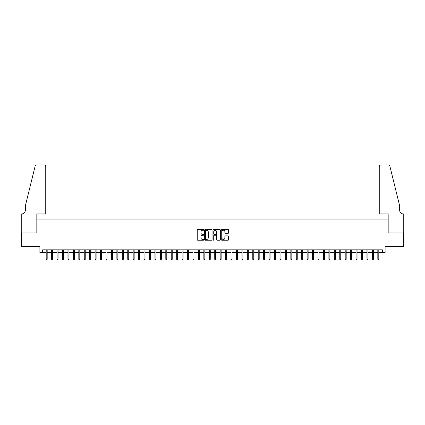 <?xml version="1.0" encoding="UTF-8"?>
<svg xmlns="http://www.w3.org/2000/svg" width="425" height="425" viewBox="0 0 425 425"><rect width="100%" height="100%" fill="white"/><g stroke="black" fill="none" stroke-linecap="round" stroke-linejoin="round"><path stroke-width="0.64" d="M203.803 229.909A0.372 0.372 0 0 0 203.426 229.532L197.758 229.532A0.531 0.531 0 0 0 197.227 230.068L197.227 239.673A0.531 0.531 0 0 0 197.758 240.205L203.426 240.205A0.372 0.372 0 0 0 203.803 239.833A0.372 0.372 0 0 0 203.426 239.461L202.693 239.461A1.705 1.705 0 0 1 200.988 237.75L200.988 236.953A1.705 1.705 0 0 1 202.693 235.243L203.426 235.243A0.372 0.372 0 0 0 203.803 234.871A0.372 0.372 0 0 0 203.426 234.499L202.693 234.499A1.705 1.705 0 0 1 200.988 232.788L200.988 231.992A1.705 1.705 0 0 1 202.693 230.281L203.426 230.281A0.372 0.372 0 0 0 203.803 229.909M228.092 233.298A0.531 0.531 0 0 0 228.629 232.762L228.629 230.068A0.531 0.531 0 0 0 228.092 229.532L221.797 229.532A0.531 0.531 0 0 0 221.266 230.068L221.266 239.673A0.531 0.531 0 0 0 221.797 240.205L228.092 240.205A0.531 0.531 0 0 0 228.629 239.673L228.629 236.417A0.531 0.531 0 0 0 228.092 235.886L225.399 235.886A0.531 0.531 0 0 0 224.867 236.417L224.867 238.032A1.429 1.429 0 0 1 223.438 239.461A1.429 1.429 0 0 1 222.009 238.032L222.009 231.71A1.429 1.429 0 0 1 223.438 230.281A1.429 1.429 0 0 1 224.867 231.71L224.867 232.762A0.531 0.531 0 0 0 225.399 233.298L228.092 233.298M42.617 252.54L42.617 249.82L382.383 249.82L382.383 252.54L385.103 252.54L385.103 246.558L403.723 246.558L403.723 232.969L388.094 232.969L388.094 219.922L36.906 219.922L36.906 232.969L21.277 232.969L21.277 246.558L39.897 246.558L39.897 252.54L46.203 252.54M212.032 230.068A0.531 0.531 0 0 0 211.501 229.532L205.201 229.532A0.531 0.531 0 0 0 204.669 230.068L204.669 239.673A0.531 0.531 0 0 0 205.201 240.205L211.501 240.205A0.531 0.531 0 0 0 212.032 239.673L212.032 230.068M213.499 229.532L219.799 229.532A0.531 0.531 0 0 1 220.331 230.068L220.331 239.673A0.531 0.531 0 0 1 219.799 240.205L217.101 240.205A0.531 0.531 0 0 1 216.569 239.673L216.569 235.779A0.531 0.531 0 0 0 216.033 235.243L214.248 235.243A0.531 0.531 0 0 0 213.717 235.779L213.717 239.833A0.372 0.372 0 0 1 213.339 240.205A0.372 0.372 0 0 1 212.968 239.833L212.968 230.068A0.531 0.531 0 0 1 213.499 229.532M47.18 252.54L51.638 252.54M52.615 252.54L57.078 252.54M58.055 252.54L62.512 252.54M63.49 252.54L67.947 252.54M68.924 252.54L73.387 252.54M74.364 252.54L78.822 252.54M79.799 252.54L84.256 252.54M85.234 252.54L89.691 252.54M90.674 252.54L95.131 252.54M96.108 252.54L100.566 252.54M101.543 252.54L106 252.54M106.983 252.54L111.44 252.54M112.418 252.54L116.875 252.54M117.853 252.54L122.31 252.54M123.293 252.54L127.75 252.54M128.727 252.54L133.184 252.54M134.162 252.54L138.619 252.54M139.597 252.54L144.059 252.54M145.037 252.54L149.494 252.54M150.471 252.54L154.928 252.54M155.906 252.54L160.363 252.54M161.346 252.54L165.803 252.54M166.781 252.54L171.238 252.54M172.215 252.54L176.673 252.54M177.655 252.54L182.113 252.54M183.09 252.54L187.547 252.54M188.525 252.54L192.982 252.54M193.965 252.54L198.422 252.54M199.399 252.54L203.857 252.54M204.834 252.54L209.291 252.54M210.269 252.54L214.731 252.54M215.709 252.54L220.166 252.54M221.143 252.54L225.601 252.54M226.578 252.54L231.035 252.54M232.018 252.54L236.475 252.54M237.453 252.54L241.91 252.54M242.887 252.54L247.345 252.54M248.327 252.54L252.785 252.54M253.762 252.54L258.219 252.54M259.197 252.54L263.654 252.54M264.637 252.54L269.094 252.54M270.072 252.54L274.529 252.54M275.506 252.54L279.963 252.54M280.941 252.54L285.403 252.54M286.381 252.54L290.838 252.54M291.816 252.54L296.273 252.54M297.25 252.54L301.707 252.54M302.69 252.54L307.147 252.54M308.125 252.54L312.582 252.54M313.56 252.54L318.017 252.54M319 252.54L323.457 252.54M324.434 252.54L328.892 252.54M329.869 252.54L334.326 252.54M335.309 252.54L339.766 252.54M340.744 252.54L345.201 252.54M346.178 252.54L350.636 252.54M351.613 252.54L356.076 252.54M357.053 252.54L361.51 252.54M362.488 252.54L366.945 252.54M367.922 252.54L372.385 252.54M373.362 252.54L377.82 252.54M378.797 252.54L382.383 252.54M205.79 230.281A0.372 0.372 0 0 0 205.418 230.653L205.418 239.084A0.372 0.372 0 0 0 205.79 239.461L206.566 239.461A1.705 1.705 0 0 0 208.271 237.75L208.271 231.992A1.705 1.705 0 0 0 206.566 230.281L205.79 230.281M216.569 231.737A1.429 1.429 0 0 0 215.14 230.308A1.429 1.429 0 0 0 213.717 231.737L213.717 233.962A0.531 0.531 0 0 0 214.248 234.499L216.033 234.499A0.531 0.531 0 0 0 216.569 233.962L216.569 231.737M46.203 259.282L46.421 259.988L46.963 259.988L47.18 259.282L46.203 259.282L46.203 249.82M47.18 259.282L47.18 249.82M45.741 213.94L45.741 166.643A1.631 1.631 0 0 0 44.11 165.012L36.688 165.012A1.631 1.631 0 0 0 35.105 166.255L25.357 205.785L25.357 210.136A3.804 3.804 0 0 1 21.547 213.94L21.25 213.94L21.25 232.969L36.826 232.969L36.826 213.94L45.741 213.94L45.741 166.643C45.634 165.66 45.093 165.118 44.11 165.012L39.599 165.012M35.105 166.255C35.519 165.362 35.519 165.362 35.105 166.255C35.519 165.362 35.519 165.362 35.105 166.255M25.357 210.136A3.804 3.804 0 0 1 21.547 213.94M379.259 213.94L379.259 166.643L379.259 213.94L388.174 213.94L388.174 232.969L403.75 232.969L403.75 213.94L403.453 213.94A3.804 3.804 0 0 1 399.643 210.136A3.804 3.804 0 0 0 403.453 213.94M396.658 193.667L389.895 166.255L399.643 205.785L399.643 210.136M385.401 165.012L388.312 165.012A1.631 1.631 0 0 1 389.895 166.255C389.481 165.362 389.481 165.362 389.895 166.255C389.481 165.362 389.481 165.362 389.895 166.255M380.89 165.012A1.631 1.631 0 0 0 379.259 166.643C379.366 165.66 379.908 165.118 380.89 165.012M51.638 259.282L51.855 259.988L52.403 259.988L52.615 259.282L51.638 259.282L51.638 249.82M52.615 259.282L52.615 249.82M57.078 259.282L57.295 259.988L57.837 259.988L58.055 259.282L57.078 259.282L57.078 249.82M58.055 259.282L58.055 249.82M62.512 259.282L62.73 259.988L63.272 259.988L63.49 259.282L62.512 259.282L62.512 249.82M63.49 259.282L63.49 249.82M67.947 259.282L68.165 259.988L68.707 259.988L68.924 259.282L67.947 259.282L67.947 249.82M68.924 259.282L68.924 249.82M73.387 259.282L73.599 259.988L74.147 259.988L74.364 259.282L73.387 259.282L73.387 249.82M74.364 259.282L74.364 249.82M78.822 259.282L79.039 259.988L79.581 259.988L79.799 259.282L78.822 259.282L78.822 249.82M79.799 259.282L79.799 249.82M84.256 259.282L84.474 259.988L85.016 259.988L85.234 259.282L84.256 259.282L84.256 249.82M85.234 259.282L85.234 249.82M89.691 259.282L89.909 259.988L90.456 259.988L90.674 259.282L89.691 259.282L89.691 249.82M90.674 259.282L90.674 249.82M95.131 259.282L95.349 259.988L95.891 259.988L96.108 259.282L95.131 259.282L95.131 249.82M96.108 259.282L96.108 249.82M100.566 259.282L100.783 259.988L101.325 259.988L101.543 259.282L100.566 259.282L100.566 249.82M101.543 259.282L101.543 249.82M106 259.282L106.218 259.988L106.765 259.988L106.983 259.282L106 259.282L106 249.82M106.983 259.282L106.983 249.82M111.44 259.282L111.658 259.988L112.2 259.988L112.418 259.282L111.44 259.282L111.44 249.82M112.418 259.282L112.418 249.82M116.875 259.282L117.093 259.988L117.635 259.988L117.853 259.282L116.875 259.282L116.875 249.82M117.853 259.282L117.853 249.82M122.31 259.282L122.527 259.988L123.075 259.988L123.293 259.282L122.31 259.282L122.31 249.82M123.293 259.282L123.293 249.82M127.75 259.282L127.968 259.988L128.509 259.988L128.727 259.282L127.75 259.282L127.75 249.82M128.727 259.282L128.727 249.82M133.184 259.282L133.402 259.988L133.944 259.988L134.162 259.282L133.184 259.282L133.184 249.82M134.162 259.282L134.162 249.82M138.619 259.282L138.837 259.988L139.379 259.988L139.597 259.282L138.619 259.282L138.619 249.82M139.597 259.282L139.597 249.82M144.059 259.282L144.272 259.988L144.819 259.988L145.037 259.282L144.059 259.282L144.059 249.82M145.037 259.282L145.037 249.82M149.494 259.282L149.712 259.988L150.253 259.988L150.471 259.282L149.494 259.282L149.494 249.82M150.471 259.282L150.471 249.82M154.928 259.282L155.146 259.988L155.688 259.988L155.906 259.282L154.928 259.282L154.928 249.82M155.906 259.282L155.906 249.82M160.363 259.282L160.581 259.988L161.128 259.988L161.346 259.282L160.363 259.282L160.363 249.82M161.346 259.282L161.346 249.82M165.803 259.282L166.021 259.988L166.563 259.988L166.781 259.282L165.803 259.282L165.803 249.82M166.781 259.282L166.781 249.82M171.238 259.282L171.456 259.988L171.998 259.988L172.215 259.282L171.238 259.282L171.238 249.82M172.215 259.282L172.215 249.82M176.673 259.282L176.89 259.988L177.438 259.988L177.655 259.282L176.673 259.282L176.673 249.82M177.655 259.282L177.655 249.82M182.113 259.282L182.33 259.988L182.872 259.988L183.09 259.282L182.113 259.282L182.113 249.82M183.09 259.282L183.09 249.82M187.547 259.282L187.765 259.988L188.307 259.988L188.525 259.282L187.547 259.282L187.547 249.82M188.525 259.282L188.525 249.82M192.982 259.282L193.2 259.988L193.747 259.988L193.965 259.282L192.982 259.282L192.982 249.82M193.965 259.282L193.965 249.82M198.422 259.282L198.64 259.988L199.182 259.988L199.399 259.282L198.422 259.282L198.422 249.82M199.399 259.282L199.399 249.82M203.857 259.282L204.074 259.988L204.616 259.988L204.834 259.282L203.857 259.282L203.857 249.82M204.834 259.282L204.834 249.82M209.291 259.282L209.509 259.988L210.056 259.988L210.269 259.282L209.291 259.282L209.291 249.82M210.269 259.282L210.269 249.82M214.731 259.282L214.944 259.988L215.491 259.988L215.709 259.282L214.731 259.282L214.731 249.82M215.709 259.282L215.709 249.82M220.166 259.282L220.384 259.988L220.926 259.988L221.143 259.282L220.166 259.282L220.166 249.82M221.143 259.282L221.143 249.82M225.601 259.282L225.818 259.988L226.36 259.988L226.578 259.282L225.601 259.282L225.601 249.82M226.578 259.282L226.578 249.82M231.035 259.282L231.253 259.988L231.8 259.988L232.018 259.282L231.035 259.282L231.035 249.82M232.018 259.282L232.018 249.82M236.475 259.282L236.693 259.988L237.235 259.988L237.453 259.282L236.475 259.282L236.475 249.82M237.453 259.282L237.453 249.82M241.91 259.282L242.128 259.988L242.67 259.988L242.887 259.282L241.91 259.282L241.91 249.82M242.887 259.282L242.887 249.82M247.345 259.282L247.562 259.988L248.11 259.988L248.327 259.282L247.345 259.282L247.345 249.82M248.327 259.282L248.327 249.82M252.785 259.282L253.002 259.988L253.544 259.988L253.762 259.282L252.785 259.282L252.785 249.82M253.762 259.282L253.762 249.82M258.219 259.282L258.437 259.988L258.979 259.988L259.197 259.282L258.219 259.282L258.219 249.82M259.197 259.282L259.197 249.82M263.654 259.282L263.872 259.988L264.419 259.988L264.637 259.282L263.654 259.282L263.654 249.82M264.637 259.282L264.637 249.82M269.094 259.282L269.312 259.988L269.854 259.988L270.072 259.282L269.094 259.282L269.094 249.82M270.072 259.282L270.072 249.82M274.529 259.282L274.747 259.988L275.288 259.988L275.506 259.282L274.529 259.282L274.529 249.82M275.506 259.282L275.506 249.82M279.963 259.282L280.181 259.988L280.728 259.988L280.941 259.282L279.963 259.282L279.963 249.82M280.941 259.282L280.941 249.82M285.403 259.282L285.621 259.988L286.163 259.988L286.381 259.282L285.403 259.282L285.403 249.82M286.381 259.282L286.381 249.82M290.838 259.282L291.056 259.988L291.598 259.988L291.816 259.282L290.838 259.282L290.838 249.82M291.816 259.282L291.816 249.82M296.273 259.282L296.491 259.988L297.033 259.988L297.25 259.282L296.273 259.282L296.273 249.82M297.25 259.282L297.25 249.82M301.707 259.282L301.925 259.988L302.473 259.988L302.69 259.282L301.707 259.282L301.707 249.82M302.69 259.282L302.69 249.82M307.147 259.282L307.365 259.988L307.907 259.988L308.125 259.282L307.147 259.282L307.147 249.82M308.125 259.282L308.125 249.82M312.582 259.282L312.8 259.988L313.342 259.988L313.56 259.282L312.582 259.282L312.582 249.82M313.56 259.282L313.56 249.82M318.017 259.282L318.235 259.988L318.782 259.988L319 259.282L318.017 259.282L318.017 249.82M319 259.282L319 249.82M323.457 259.282L323.675 259.988L324.217 259.988L324.434 259.282L323.457 259.282L323.457 249.82M324.434 259.282L324.434 249.82M328.892 259.282L329.109 259.988L329.651 259.988L329.869 259.282L328.892 259.282L328.892 249.82M329.869 259.282L329.869 249.82M334.326 259.282L334.544 259.988L335.091 259.988L335.309 259.282L334.326 259.282L334.326 249.82M335.309 259.282L335.309 249.82M339.766 259.282L339.984 259.988L340.526 259.988L340.744 259.282L339.766 259.282L339.766 249.82M340.744 259.282L340.744 249.82M345.201 259.282L345.419 259.988L345.961 259.988L346.178 259.282L345.201 259.282L345.201 249.82M346.178 259.282L346.178 249.82M350.636 259.282L350.853 259.988L351.401 259.988L351.613 259.282L350.636 259.282L350.636 249.82M351.613 259.282L351.613 249.82M356.076 259.282L356.293 259.988L356.835 259.988L357.053 259.282L356.076 259.282L356.076 249.82M357.053 259.282L357.053 249.82M361.51 259.282L361.728 259.988L362.27 259.988L362.488 259.282L361.51 259.282L361.51 249.82M362.488 259.282L362.488 249.82M366.945 259.282L367.163 259.988L367.705 259.988L367.922 259.282L366.945 259.282L366.945 249.82M367.922 259.282L367.922 249.82M372.385 259.282L372.598 259.988L373.145 259.988L373.362 259.282L372.385 259.282L372.385 249.82M373.362 259.282L373.362 249.82M377.82 259.282L378.038 259.988L378.579 259.988L378.797 259.282L377.82 259.282L377.82 249.82M378.797 259.282L378.797 249.82"/></g></svg>
